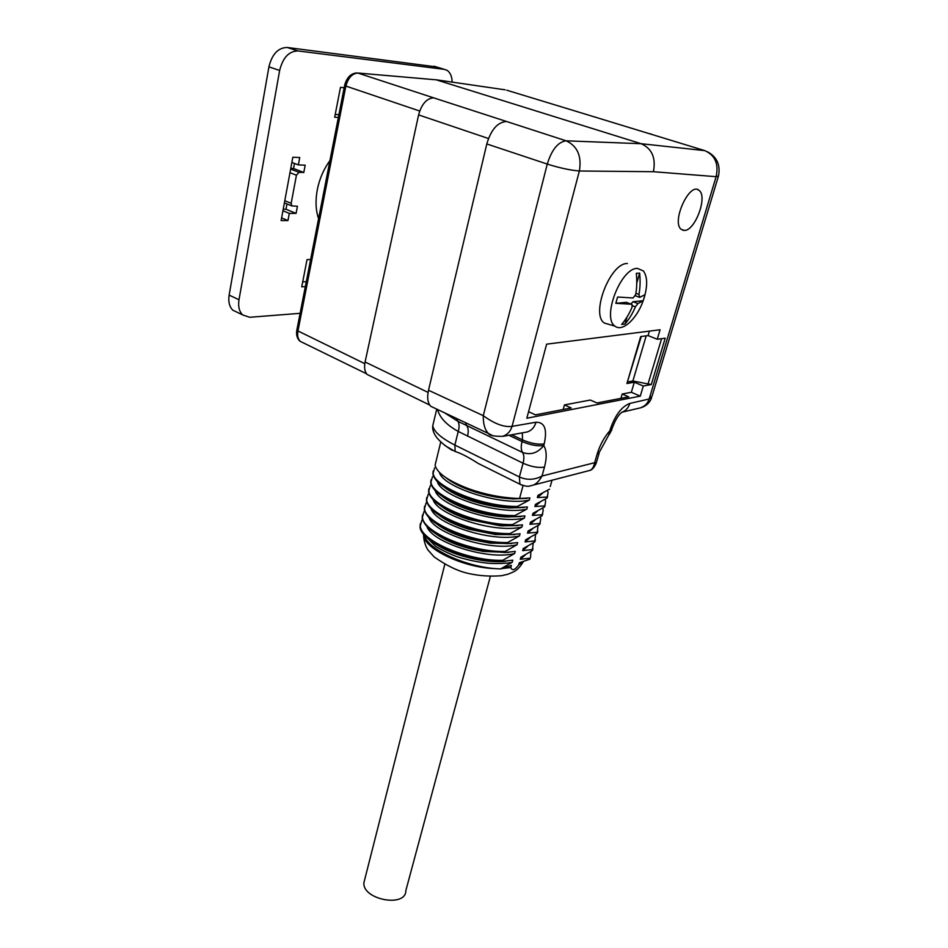 <?xml version="1.0" encoding="UTF-8"?>
<svg xmlns="http://www.w3.org/2000/svg" width="948" height="948" viewBox="0 0 948 948"><rect width="100%" height="100%" fill="white"/><g stroke="black" fill="none" stroke-linecap="round" stroke-linejoin="round"><path stroke-width="1.42" d="M641.275 336.493L626.912 383.537L634.319 382.21L631.332 392.294L622.184 394.024L628.714 396.845L596.991 402.983L590.331 400.044L564.451 404.926L563.183 409.512M564.451 404.926L571.194 407.96L535.454 414.869L528.581 411.705M634.319 382.21L643.301 386.014L651.288 384.544L632.885 381.001L627.955 381.866M626.912 383.537L640.694 336.564L648.088 335.592L657.248 339.266L665.223 338.175L651.288 384.544M646.204 335.841L632.885 381.001M649.416 331.113L648.088 335.592M622.184 394.024L620.904 398.361M631.332 392.294L640.279 396.134L526.827 418.234L546.629 344.16L660.081 329.762L657.248 339.266M643.301 386.014L640.279 396.134M530.584 557.282L530.868 551.57M501.255 525.856L499.264 524.967M533.013 548.596L532.338 550.587L533.226 542.955M535.43 539.981L534.755 541.96L535.596 534.317M464.97 498.399L468.596 498.956M537.848 531.318L537.172 533.286L537.978 525.619M540.277 522.609L539.613 524.552L540.751 519.125L540.36 516.873M542.73 513.852L542.066 515.783L543.18 510.403L542.766 508.092M545.183 505.059L544.531 506.979L545.633 501.646L545.171 499.264M523.047 485.589L519.551 498.447L529.896 497.913L529.304 500.094C501.433 506.481 442.396 486.988 439.481 472.471M445.951 477.709C451.521 482.259 459.567 486.454 470.101 490.306C484.511 495.401 498.932 498.269 513.378 498.932L527.159 498.364M434.634 467.897L433.165 473.076C433.449 486.395 481.916 506.789 517.371 506.481L517.075 507.583L527.42 506.955L526.827 509.112C499.158 515.629 440.69 496.349 437.36 481.62M444.221 487.154C450.099 491.87 458.5 496.16 469.426 500.034C482.686 504.585 495.958 507.227 509.266 507.974L524.066 507.5M432.478 476.714L430.996 481.987C431.221 495.496 479.51 516.008 514.906 515.582L514.61 516.66L524.955 515.937L524.363 518.094C496.894 524.73 438.983 505.675 435.262 490.732M442.515 496.574C448.748 501.48 457.564 505.865 468.928 509.751C480.92 513.721 492.936 516.115 504.976 516.933L520.985 516.577M430.345 485.495L428.84 490.839C429.006 504.561 477.117 525.168 512.453 524.623L512.157 525.702L522.502 524.872L521.91 527.017C494.643 533.783 437.289 514.942 433.177 499.797M440.844 505.959C447.492 511.079 456.77 515.582 468.679 519.468L500.461 525.808L517.904 525.619M428.212 494.216L426.695 499.655C426.801 513.567 474.747 534.293 510.012 533.606L509.716 534.684L520.061 533.771L519.48 535.893C492.403 542.789 435.606 524.161 431.103 508.827M439.197 515.309C446.342 520.689 456.189 525.322 468.75 529.209L495.614 534.565L514.811 534.613M426.102 502.902L424.55 508.424C424.609 522.526 472.377 543.358 507.583 542.552L507.287 543.619L517.632 542.611L517.051 544.733C490.163 551.736 433.911 533.333 429.053 517.809M437.597 524.623C445.37 530.359 455.964 535.158 469.402 539.021L490.199 543.168L511.73 543.559M423.993 511.541L422.429 517.146C422.429 531.449 470.03 552.376 505.166 551.452L504.881 552.518L515.214 551.404L514.646 553.514C487.947 560.635 432.229 542.457 427.015 526.756M436.033 533.902C444.79 540.218 456.628 545.278 471.523 549.082L483.409 551.452L508.626 552.459M421.896 520.132L420.308 525.82C420.26 540.313 467.684 561.335 502.76 560.304L514.646 553.514M505.166 551.452L517.051 544.733M507.583 542.552L519.48 535.893M510.012 533.606L521.91 527.017M512.453 524.623L524.363 518.094M514.906 515.582L526.827 509.112M517.371 506.481L529.304 500.094M504.881 552.518L484.866 550.954L471.95 548.359C442.124 539.957 425.522 529.896 422.168 518.189L422.464 514.942M507.287 543.619L492.202 542.706L469.319 538.12C442.147 529.659 427.145 520.108 424.301 509.467L424.574 506.256M509.716 534.684L497.961 534.103L468.336 528.166C442.953 519.765 428.994 510.605 426.434 500.71L426.707 497.534M512.157 525.702L503.08 525.322L468.004 518.307C444.079 510 430.937 501.208 428.579 491.905L428.84 488.765M514.61 516.66L507.832 516.423C494.572 515.511 481.311 512.856 468.039 508.472C445.37 500.295 432.94 491.822 430.736 483.053L430.996 479.949M517.075 507.583L512.335 507.441C497.676 506.599 483.018 503.672 468.348 498.636C446.792 490.626 434.978 482.461 432.904 474.154L433.153 471.085M519.551 498.447L516.648 498.375C500.734 497.629 484.795 494.441 468.845 488.801C448.309 480.944 437.064 473.088 435.096 465.207L436.246 460.455M550.243 486.549L552.009 480.257M547.66 496.195L547.008 498.115L548.062 492.83L547.553 490.412M424.408 535.039C426.387 548.833 467.163 568.148 500.663 568.907L511.387 565.375L510.782 567.556C512.228 571.04 514.871 570.163 518.71 564.925L519.314 562.768L529.944 559.178M502.76 560.304L502.476 561.358L512.821 560.161L512.24 562.247C508.223 563.562 492.249 564.024 485.234 562.875C477.306 561.939 468.904 560.185 460.041 557.625C454.898 556.275 440.998 550.16 435.333 546.012L425.036 535.715M434.504 543.157C449.885 554.699 483.764 563.693 505.533 561.311M502.476 561.358C467.411 562.413 420 541.367 420.059 526.851L420.355 523.569M542.54 493.244L537.35 497.558L537.943 495.389L549.496 489.204M540.028 502.203L534.873 506.516L535.466 504.372L547.008 498.115M537.528 511.114L532.409 515.428L533.001 513.295L544.531 506.979M535.039 519.978L529.956 524.303L530.536 522.17L542.066 515.783M532.563 528.806L527.515 533.12L528.095 531.01L539.613 524.552M530.098 537.575L525.085 541.889L525.666 539.791L537.172 533.286M508.638 517.098L507.488 516.482M527.645 546.309L522.668 550.622L523.249 548.537L534.755 541.96M525.216 554.995L520.262 559.308L520.843 557.223L532.338 550.587M501.291 525.168L502.902 525.962M520.262 559.308L530.228 558.147M522.668 550.622L532.622 549.556M525.085 541.889L535.039 540.917M527.515 533.12L537.469 532.243M529.956 524.303L539.91 523.509M532.409 515.428L542.363 514.74M534.873 506.516L544.827 505.912M537.35 497.558L547.304 497.048M433.923 420.865L432.75 425.782C433.971 431.778 441.353 438.201 454.874 445.074L519.374 476.951C526.958 480.328 534.506 480.02 542.019 476.026C538.985 481.454 535.727 484.57 532.219 485.388C529.92 485.506 529.138 487.947 519.919 484.203L478.207 463.442C468.644 457.291 460.965 453.298 455.159 451.497L444.813 445.501M519.883 484.167L519.374 476.951L523.071 463.228L458.251 431.447C446.674 425.048 439.754 417.724 437.502 409.477M506.765 90.214L581.231 112.871M370.869 376.273L367.16 374.46C364.696 371.699 364.008 367.551 365.087 361.994L418.601 114.909C421.623 104.102 426.612 98.402 433.556 97.822L566.122 140.814C557.993 141.975 551.712 149.737 547.269 164.075L486.798 143.954C490.957 129.971 497.297 122.505 505.817 121.581M505.142 89.823L437.016 79.905L357.811 73.032L433.556 97.822M436.139 79.798L641.144 143.717L704.72 150.613L579.892 112.457M650.233 133.798L651.857 134.308M435.037 408.315L430.688 406.254C427.666 402.853 426.944 397.52 428.508 390.244L486.798 143.954M467.554 436.21C468.644 431.565 468.359 428.01 466.689 425.545L457.931 421.327L444.28 412.664M456.213 418.293L457.931 421.327C459.33 423.768 459.436 427.133 458.251 431.447L454.874 445.074L455.159 451.497M357.811 73.032C352.099 73.541 348.106 77.937 345.83 86.232L297.897 331.29C297.21 335.545 297.909 338.803 300.006 341.055M296.843 330.402L364.79 363.665M344.622 85.652L419.715 111.023M357.811 73.02L436.033 79.81M428.508 390.244L483.279 415.674C494.56 423.886 504.158 427.441 512.062 426.363C510.474 431.316 507.559 434.54 503.329 436.044M587.665 470.99L589.265 470.564C591.896 470.007 593.685 467.388 594.645 462.695L596.233 463.098L599.124 453.168M589.265 470.575L529.802 485.98M566.62 140.932L566.122 140.814C577.427 146.051 581.847 156.112 579.37 170.996L512.062 426.363L536.047 422.216C544.697 422.156 547.411 429.385 544.199 443.901L543.749 445.536C546.723 450.49 546.96 457.683 544.472 467.115L542.019 476.026L594.645 462.695L597.11 454.211C599.883 445.122 604.137 437.289 609.872 430.7L608.675 435.262M641.381 407.415C645.15 405.981 647.745 403.173 649.167 398.99L716.119 176.684L653.409 171.707L579.37 170.996C570.388 170.284 559.687 167.974 547.269 164.075L483.279 415.674C483.113 423.803 484.831 429.74 488.433 433.497L492.723 435.665M566.122 140.814L641.144 143.717C651.975 148.575 656.063 157.913 653.409 171.707M704.72 150.613C715.076 155.176 718.868 163.862 716.119 176.684L718.477 175.961C720.622 165.094 716.996 157.048 707.599 151.822M652.106 395.932L649.167 398.99L629.816 403.433C628.429 407.853 625.81 410.78 621.959 412.226L621.758 412.297M500.663 568.907L512.24 562.247M697.669 189.624L699.126 190.441C707.931 196.603 694.931 231.229 684.231 230.411L682.679 230.174M684.243 230.423C694.943 231.229 707.943 196.603 699.138 190.441C689.777 181.21 671.054 222.022 681.221 229.333L684.243 230.423M364.779 879.258L363.914 882.671C362.136 899.735 406.135 907.983 405.851 890.587L490.341 576.443M636.76 283.179L639.651 273.119C640.421 280.75 640.196 287.848 638.964 294.425L639.71 297.388L645.007 294.627L643.218 300.741L637.921 303.585L635.361 306.844C633.039 312.745 629.579 318.469 624.993 324.038L627.007 317.047M639.651 273.119L636.321 273.332C637.092 281.189 636.855 288.322 635.634 294.709L633.063 297.98L617.61 297.02L615.821 303.313L631.261 304.225L632.043 304.45L632.043 307.176C629.602 313.255 626.142 319.014 621.663 324.429L624.993 324.038M643.147 300.86C636.866 318.943 622.255 332.31 615.051 326.171C601.542 318.09 620.786 267.798 637.388 268.391L643.384 270.938C647.52 276.697 647.721 285.858 643.988 298.407M609.588 324.572L604.457 323.078C590.308 314.712 610.05 262.797 627.363 263.508M615.821 303.313L626.367 302.329L631.344 304.225M630.835 304.024L633.039 301.701L643.218 300.741M310.624 259.503L307.022 259.634L301.737 286.829L305.327 286.616M344.16 87.726L340.474 87.358L334.68 117.208L338.353 117.493M296.084 213.395L297.435 206.237L291.83 205.906L291.178 203.322L296.44 175.202L299.035 172.335L303.798 172.489L305.185 165.177L298.359 164.916L299.746 157.534L292.837 157.238L281.118 220.6L287.967 220.552L289.306 213.395L296.084 213.395L285.988 209.247L286.971 203.927M290.763 168.436L293.548 168.531L303.798 172.489M293.548 168.531L294.496 163.447M291.877 162.44L298.359 164.916M281.615 217.91L287.967 220.552M282.931 210.776L289.306 213.395M300.113 313.326L249.703 317.284L242.641 314.902C239.192 311.454 237.972 306.405 238.991 299.746L279.648 70.448C282.86 57.627 288.962 51.121 297.968 50.931L444.399 69.37L447.243 70.425C450.312 72.605 451.959 76.504 452.172 82.109M237.687 312.52L232.853 310.197C229.38 306.761 228.148 301.725 229.132 295.101L268.912 66.858C272.076 54.107 278.167 47.649 287.185 47.471L436.27 66.881M302.696 281.852L306.299 281.663M335.225 114.424L338.898 114.72M283.215 209.247L285.988 209.247M318.587 218.739C315.72 210.29 315.281 200.621 317.296 189.742C319.476 178.84 323.695 169.111 329.951 160.544M647.946 384.272L661.597 338.661M423.507 533.985L423.543 534.719C423.341 548.513 463.868 568.042 495.342 568.587M501.646 568.587L510.782 567.556M365.087 361.994L428.069 392.413M488.469 138.515L418.601 114.909M508.91 435.274L522.052 441.531L522.49 439.896L511.707 434.776M544.472 467.115C538.322 468.075 531.188 466.772 523.071 463.228C524.28 458.5 524.114 454.91 522.561 452.457L466.689 425.545L465.432 422.654M522.561 452.457C520.997 450.016 520.831 446.366 522.052 441.531C530.264 445.062 537.504 446.389 543.749 445.536C537.741 453.026 530.679 455.336 522.561 452.457M518.71 564.925L523.13 561.512M544.199 443.901C537.954 444.754 530.714 443.415 522.49 439.896L522.336 432.845M536.047 422.216C534.506 427.228 531.615 430.475 527.361 431.933L524.706 432.418M597.11 454.211L599.456 452.03L608.592 435.345M651.655 397.567C650.079 402.331 646.655 405.685 641.381 407.628L622.066 412.167C618.795 414.335 615.643 419.336 612.598 427.157L610.311 429.171L609.872 430.7L612.29 428.212M610.311 429.171C615.157 415.153 621.651 406.574 629.816 403.433M519.919 484.203L521.542 485.044M631.261 304.225L626.367 302.329M635.883 293.24L638.964 294.425M633.039 301.701L637.921 303.585M635.361 306.844L632.435 305.706M284.791 200.727L291.178 203.322M289.981 172.69L296.44 175.202M290.645 169.088L299.035 172.335M229.132 295.101L238.991 299.746M268.912 66.858L279.648 70.448M287.185 47.471L297.968 50.931M434.066 66.218L444.399 69.37M471.523 549.082L471.95 548.359M483.409 551.452L484.866 550.954M469.402 539.021L469.319 538.12M490.199 543.168L492.202 542.706M468.75 529.209L468.336 528.166M495.614 534.565L497.961 534.103M468.679 519.468L468.004 518.307M500.461 525.808L503.08 525.322M468.928 509.751L468.039 508.472M504.976 516.933L507.832 516.423M469.426 500.034L468.348 498.636M509.266 507.974L512.335 507.441M470.101 490.306L468.845 488.801M513.378 498.932L516.648 498.375M423.673 534.186L423.543 534.719C423.732 540.49 425.202 545.574 427.939 549.97L434.101 556.867C446.994 565.98 458.856 571.597 469.687 573.718C479.913 575.922 490.554 576.585 501.611 575.709L507.879 574.251C513.828 571.68 517.324 571.49 523.509 561.382M420.059 526.851L420.308 525.82M422.168 518.189L422.429 517.146M424.301 509.467L424.55 508.424M426.434 500.71L426.695 499.655M428.579 491.905L428.84 490.839M430.736 483.053L430.996 481.987M432.916 474.154L433.177 473.076M435.096 465.207L440.737 442.064M436.755 409.121L432.75 425.782C431.85 433.497 438.32 441.673 452.149 450.312M366.615 373.82L299.935 341.209M367.125 374.436L429.728 405.069M299.935 341.161C297.151 338.649 296.096 335.059 296.783 330.402L344.562 85.652M344.562 85.64C346.601 77.677 350.677 73.434 356.792 72.937M503.329 436.281L524.066 432.537M609.173 434.67L611.863 429.705M503.317 436.293C494.418 436.495 489.464 435.559 488.433 433.497L430.736 406.277M652.117 395.944L718.323 176.494M596.197 463.205C594.112 467.802 591.813 470.255 589.277 470.575M444.813 564.309L363.914 882.671M615.051 326.171L604.457 323.078M639.13 297.186L635.373 295.752M284.4 202.884L291.83 205.906M232.853 310.197L242.641 314.902"/></g></svg>
